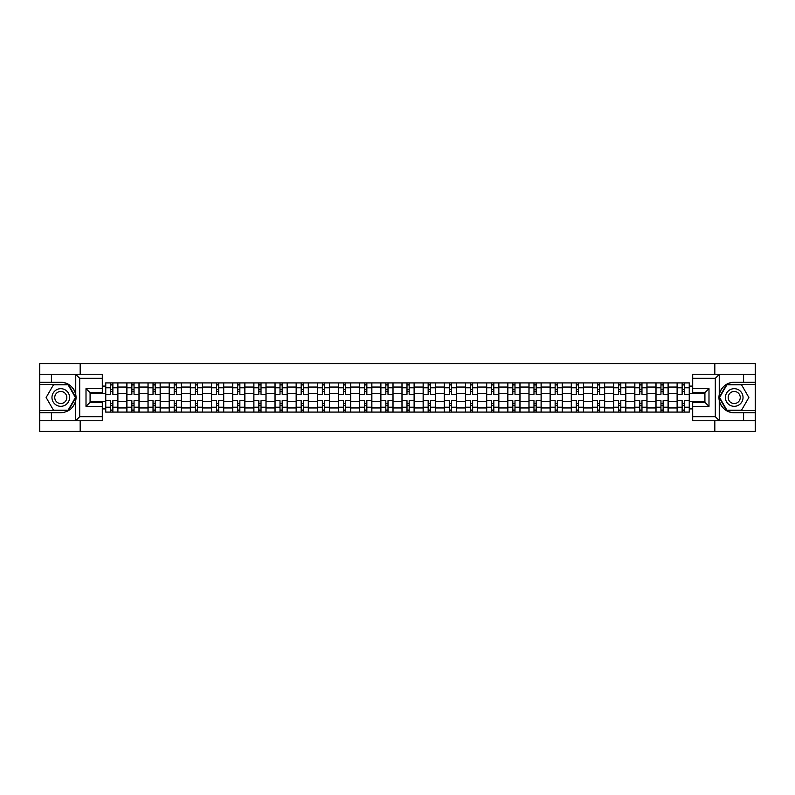 <?xml version="1.0" encoding="UTF-8"?>
<svg xmlns="http://www.w3.org/2000/svg" width="795" height="795" viewBox="0 0 795 795"><rect width="100%" height="100%" fill="white"/><g stroke="black" fill="none" stroke-linecap="round" stroke-linejoin="round"><path stroke-width="1.19" d="M102.297 378.301L79.699 378.301L75.515 374.236L102.297 374.236L102.297 392.68L90.083 392.68L90.083 402.32L102.297 402.32L102.297 420.764L75.515 420.764L75.754 394.549C73.647 386.927 68.658 382.822 60.778 382.236A15.264 15.264 0 0 1 75.754 400.451C73.647 408.073 68.658 412.178 60.778 412.764L39.75 412.764L39.75 431.417L755.25 431.417L755.25 384.412L726.66 384.412L719.107 397.5L726.66 410.588L755.25 410.588M734.222 382.236C726.342 382.822 721.353 386.927 719.246 394.549L719.246 400.451C721.353 408.073 726.342 412.178 734.222 412.764A15.264 15.264 0 0 1 718.958 397.5A15.264 15.264 0 0 1 734.222 382.236L755.25 382.236L755.25 363.583L39.75 363.583L39.75 410.588L68.34 410.588L75.893 397.5L68.34 384.412L39.75 384.412M126.852 412.088L126.852 387.056L117.889 387.056L117.889 412.088M117.889 387.056L117.889 382.912M126.852 387.056L126.852 382.912M139.055 382.912L139.055 412.088M148.009 412.088L148.009 382.912M160.222 382.912L160.222 412.088M169.176 412.088L169.176 382.912M181.389 382.912L181.389 412.088M190.343 412.088L190.343 382.912M202.546 382.912L202.546 412.088M211.5 412.088L211.5 382.912M223.713 382.912L223.713 412.088M232.667 412.088L232.667 382.912M244.88 382.912L244.88 412.088M253.834 412.088L253.834 382.912M266.037 382.912L266.037 412.088M274.991 412.088L274.991 382.912M287.204 382.912L287.204 412.088M296.157 412.088L296.157 382.912M308.371 382.912L308.371 412.088M317.324 412.088L317.324 382.912M329.528 382.912L329.528 412.088M338.481 412.088L338.481 382.912M350.694 382.912L350.694 412.088M359.648 412.088L359.648 382.912M371.861 382.912L371.861 412.088M380.815 412.088L380.815 382.912M393.018 382.912L393.018 412.088M401.982 412.088L401.982 382.912M414.185 382.912L414.185 412.088M423.139 412.088L423.139 382.912M435.352 382.912L435.352 412.088M444.306 412.088L444.306 382.912M456.519 382.912L456.519 412.088M465.472 412.088L465.472 382.912M477.676 382.912L477.676 412.088M486.629 412.088L486.629 382.912M498.843 382.912L498.843 412.088M507.796 412.088L507.796 382.912M520.01 382.912L520.01 412.088M528.963 412.088L528.963 382.912M541.166 382.912L541.166 412.088M550.12 412.088L550.12 382.912M562.333 382.912L562.333 412.088M571.287 412.088L571.287 382.912M583.5 382.912L583.5 412.088M592.454 412.088L592.454 382.912M604.657 382.912L604.657 412.088M613.611 412.088L613.611 382.912M625.824 382.912L625.824 412.088M634.778 412.088L634.778 382.912M646.991 382.912L646.991 412.088M655.945 412.088L655.945 382.912M668.148 382.912L668.148 412.088M677.111 412.088L677.111 382.912M677.111 401.704L668.148 401.704M655.945 401.704L646.991 401.704M634.778 401.704L625.824 401.704M613.611 401.704L604.657 401.704M592.454 401.704L583.5 401.704M571.287 401.704L562.333 401.704M550.12 401.704L541.166 401.704M528.963 401.704L520.01 401.704M507.796 401.704L498.843 401.704M486.629 401.704L477.676 401.704M465.472 401.704L456.519 401.704M444.306 401.704L435.352 401.704M423.139 401.704L414.185 401.704M401.982 401.704L393.018 401.704M380.815 401.704L371.861 401.704M359.648 401.704L350.694 401.704M338.481 401.704L329.528 401.704M317.324 401.704L308.371 401.704M296.157 401.704L287.204 401.704M274.991 401.704L266.037 401.704M253.834 401.704L244.88 401.704M232.667 401.704L223.713 401.704M211.5 401.704L202.546 401.704M190.343 401.704L181.389 401.704M169.176 401.704L160.222 401.704M148.009 401.704L139.055 401.704M126.852 401.704L117.889 401.704M677.111 393.296L668.148 393.296M655.945 393.296L646.991 393.296M634.778 393.296L625.824 393.296M613.611 393.296L604.657 393.296M592.454 393.296L583.5 393.296M571.287 393.296L562.333 393.296M550.12 393.296L541.166 393.296M528.963 393.296L520.01 393.296M507.796 393.296L498.843 393.296M486.629 393.296L477.676 393.296M465.472 393.296L456.519 393.296M444.306 393.296L435.352 393.296M423.139 393.296L414.185 393.296M401.982 393.296L393.018 393.296M380.815 393.296L371.861 393.296M359.648 393.296L350.694 393.296M338.481 393.296L329.528 393.296M317.324 393.296L308.371 393.296M296.157 393.296L287.204 393.296M274.991 393.296L266.037 393.296M253.834 393.296L244.88 393.296M232.667 393.296L223.713 393.296M211.5 393.296L202.546 393.296M190.343 393.296L181.389 393.296M169.176 393.296L160.222 393.296M148.009 393.296L139.055 393.296M126.852 393.296L117.889 393.296M90.083 401.704L105.685 401.704L105.685 393.296L90.083 393.296M102.297 386.102L105.685 386.102L105.685 393.296M704.917 393.296L689.315 393.296L689.315 382.912L105.685 382.912L105.685 386.102M689.315 386.102L692.703 386.102M692.703 408.898L689.315 408.898L689.315 401.704L704.917 401.704M105.685 401.704L105.685 412.088L689.315 412.088L689.315 408.898M105.685 408.898L102.297 408.898M714.824 431.417L714.824 420.764M714.824 374.236L714.824 363.583M80.176 431.417L80.176 420.764M80.176 374.236L80.176 363.583M689.315 393.296L689.315 401.704M112.87 410.051L110.704 410.051M110.704 384.949L112.87 384.949M134.037 410.051L131.871 410.051M131.871 384.949L134.037 384.949M155.204 410.051L153.028 410.051M153.028 384.949L155.204 384.949M176.361 410.051L174.194 410.051M174.194 384.949L176.361 384.949M197.528 410.051L195.361 410.051M195.361 384.949L197.528 384.949M218.695 410.051L216.518 410.051M216.518 384.949L218.695 384.949M239.861 410.051L237.685 410.051M237.685 384.949L239.861 384.949M261.018 410.051L258.852 410.051M258.852 384.949L261.018 384.949M282.185 410.051L280.009 410.051M280.009 384.949L282.185 384.949M303.352 410.051L301.176 410.051M301.176 384.949L303.352 384.949M324.509 410.051L322.343 410.051M322.343 384.949L324.509 384.949M345.676 410.051L343.51 410.051M343.51 384.949L345.676 384.949M366.843 410.051L364.666 410.051M364.666 384.949L366.843 384.949M388 410.051L385.833 410.051M385.833 384.949L388 384.949M409.167 410.051L407 410.051M407 384.949L409.167 384.949M430.334 410.051L428.157 410.051M428.157 384.949L430.334 384.949M451.49 410.051L449.324 410.051M449.324 384.949L451.49 384.949M472.657 410.051L470.491 410.051M470.491 384.949L472.657 384.949M493.824 410.051L491.648 410.051M491.648 384.949L493.824 384.949M514.991 410.051L512.815 410.051M512.815 384.949L514.991 384.949M536.148 410.051L533.982 410.051M533.982 384.949L536.148 384.949M557.315 410.051L555.139 410.051M555.139 384.949L557.315 384.949M578.482 410.051L576.305 410.051M576.305 384.949L578.482 384.949M599.639 410.051L597.472 410.051M597.472 384.949L599.639 384.949M620.806 410.051L618.639 410.051M618.639 384.949L620.806 384.949M641.972 410.051L639.796 410.051M639.796 384.949L641.972 384.949M663.129 410.051L660.963 410.051M660.963 384.949L663.129 384.949M684.296 410.051L682.13 410.051M682.13 384.949L684.296 384.949M117.829 412.088L117.829 394.31L112.87 394.31L112.87 382.912M110.704 382.912L110.704 394.31L105.755 394.31L105.755 382.912M117.829 394.31L117.829 382.912M105.755 412.088L105.755 400.69L110.704 400.69L110.704 412.088M112.87 412.088L112.87 400.69L117.829 400.69M110.704 391.329L112.87 391.329M105.755 400.69L105.755 394.31M112.87 403.671L110.704 403.671M112.87 410.319L110.704 410.319M110.704 405.44L112.87 405.44M112.87 389.56L110.704 389.56M110.704 384.681L112.87 384.681M51.417 412.764L51.417 420.764L39.75 420.764M75.515 420.764L51.417 420.764M39.75 412.764L39.75 410.588M75.515 374.236L51.417 374.236L51.417 382.236L39.75 382.236M51.417 374.236L39.75 374.236M60.778 382.236L51.417 382.236M90.083 392.68L86.009 388.616L102.297 388.616M102.297 406.384L86.009 406.384L90.083 402.32M75.754 420.644L79.699 416.699L102.297 416.699M719.485 374.236L715.301 378.301L692.703 378.301L692.703 374.236L755.25 374.236M743.583 382.236L743.583 374.236M692.703 416.699L715.301 416.699L719.485 420.764L692.703 420.764L692.703 402.32L704.917 402.32L704.917 392.68L692.703 392.68L692.703 378.301M755.25 382.236L755.25 384.412M719.485 420.764L743.583 420.764L743.583 412.764L755.25 412.764M743.583 420.764L755.25 420.764M734.222 412.764L743.583 412.764M704.917 402.32L708.991 406.384L692.703 406.384M692.703 388.616L708.991 388.616L704.917 392.68M51.963 397.5A8.815 8.815 0 0 0 60.778 406.315A8.815 8.815 0 0 0 69.592 397.5A8.815 8.815 0 0 0 60.778 388.685A8.815 8.815 0 0 0 51.963 397.5M54.746 397.5A6.042 6.042 0 0 0 60.778 403.542A6.042 6.042 0 0 0 66.82 397.5A6.042 6.042 0 0 0 60.778 391.458A6.042 6.042 0 0 0 54.746 397.5M68.102 384.82L75.426 397.5L68.102 410.18L53.454 410.18L46.13 397.5L53.454 384.82L68.102 384.82M725.408 397.5A8.815 8.815 0 0 0 734.222 406.315A8.815 8.815 0 0 0 743.037 397.5A8.815 8.815 0 0 0 734.222 388.685A8.815 8.815 0 0 0 725.408 397.5M728.18 397.5A6.042 6.042 0 0 0 734.222 403.542A6.042 6.042 0 0 0 740.254 397.5A6.042 6.042 0 0 0 734.222 391.458A6.042 6.042 0 0 0 728.18 397.5M741.546 384.82L748.87 397.5L741.546 410.18L726.898 410.18L719.574 397.5L726.898 384.82L741.546 384.82M138.986 412.088L138.986 394.31L134.037 394.31L134.037 382.912M131.871 382.912L131.871 394.31L126.912 394.31L126.912 382.912M138.986 394.31L138.986 382.912M126.912 412.088L126.912 400.69L131.871 400.69L131.871 412.088M134.037 412.088L134.037 400.69L138.986 400.69M131.871 391.329L134.037 391.329M126.912 400.69L126.912 394.31M134.037 403.671L131.871 403.671M134.037 410.319L131.871 410.319M131.871 405.44L134.037 405.44M134.037 389.56L131.871 389.56M131.871 384.681L134.037 384.681M160.153 412.088L160.153 394.31L155.204 394.31L155.204 382.912M153.028 382.912L153.028 394.31L148.079 394.31L148.079 382.912M160.153 394.31L160.153 382.912M148.079 412.088L148.079 400.69L153.028 400.69L153.028 412.088M155.204 412.088L155.204 400.69L160.153 400.69M153.028 391.329L155.204 391.329M148.079 400.69L148.079 394.31M155.204 403.671L153.028 403.671M155.204 410.319L153.028 410.319M153.028 405.44L155.204 405.44M155.204 389.56L153.028 389.56M153.028 384.681L155.204 384.681M181.32 412.088L181.32 394.31L176.361 394.31L176.361 382.912M174.194 382.912L174.194 394.31L169.246 394.31L169.246 382.912M181.32 394.31L181.32 382.912M169.246 412.088L169.246 400.69L174.194 400.69L174.194 412.088M176.361 412.088L176.361 400.69L181.32 400.69M174.194 391.329L176.361 391.329M169.246 400.69L169.246 394.31M176.361 403.671L174.194 403.671M176.361 410.319L174.194 410.319M174.194 405.44L176.361 405.44M176.361 389.56L174.194 389.56M174.194 384.681L176.361 384.681M202.477 412.088L202.477 394.31L197.528 394.31L197.528 382.912M195.361 382.912L195.361 394.31L190.403 394.31L190.403 382.912M202.477 394.31L202.477 382.912M190.403 412.088L190.403 400.69L195.361 400.69L195.361 412.088M197.528 412.088L197.528 400.69L202.477 400.69M195.361 391.329L197.528 391.329M190.403 400.69L190.403 394.31M197.528 403.671L195.361 403.671M197.528 410.319L195.361 410.319M195.361 405.44L197.528 405.44M197.528 389.56L195.361 389.56M195.361 384.681L197.528 384.681M223.643 412.088L223.643 394.31L218.695 394.31L218.695 382.912M216.518 382.912L216.518 394.31L211.569 394.31L211.569 382.912M223.643 394.31L223.643 382.912M211.569 412.088L211.569 400.69L216.518 400.69L216.518 412.088M218.695 412.088L218.695 400.69L223.643 400.69M216.518 391.329L218.695 391.329M211.569 400.69L211.569 394.31M218.695 403.671L216.518 403.671M218.695 410.319L216.518 410.319M216.518 405.44L218.695 405.44M218.695 389.56L216.518 389.56M216.518 384.681L218.695 384.681M244.81 412.088L244.81 394.31L239.861 394.31L239.861 382.912M237.685 382.912L237.685 394.31L232.736 394.31L232.736 382.912M244.81 394.31L244.81 382.912M232.736 412.088L232.736 400.69L237.685 400.69L237.685 412.088M239.861 412.088L239.861 400.69L244.81 400.69M237.685 391.329L239.861 391.329M232.736 400.69L232.736 394.31M239.861 403.671L237.685 403.671M239.861 410.319L237.685 410.319M237.685 405.44L239.861 405.44M239.861 389.56L237.685 389.56M237.685 384.681L239.861 384.681M265.977 412.088L265.977 394.31L261.018 394.31L261.018 382.912M258.852 382.912L258.852 394.31L253.893 394.31L253.893 382.912M265.977 394.31L265.977 382.912M253.893 412.088L253.893 400.69L258.852 400.69L258.852 412.088M261.018 412.088L261.018 400.69L265.977 400.69M258.852 391.329L261.018 391.329M253.893 400.69L253.893 394.31M261.018 403.671L258.852 403.671M261.018 410.319L258.852 410.319M258.852 405.44L261.018 405.44M261.018 389.56L258.852 389.56M258.852 384.681L261.018 384.681M287.134 412.088L287.134 394.31L282.185 394.31L282.185 382.912M280.009 382.912L280.009 394.31L275.06 394.31L275.06 382.912M287.134 394.31L287.134 382.912M275.06 412.088L275.06 400.69L280.009 400.69L280.009 412.088M282.185 412.088L282.185 400.69L287.134 400.69M280.009 391.329L282.185 391.329M275.06 400.69L275.06 394.31M282.185 403.671L280.009 403.671M282.185 410.319L280.009 410.319M280.009 405.44L282.185 405.44M282.185 389.56L280.009 389.56M280.009 384.681L282.185 384.681M308.301 412.088L308.301 394.31L303.352 394.31L303.352 382.912M301.176 382.912L301.176 394.31L296.227 394.31L296.227 382.912M308.301 394.31L308.301 382.912M296.227 412.088L296.227 400.69L301.176 400.69L301.176 412.088M303.352 412.088L303.352 400.69L308.301 400.69M301.176 391.329L303.352 391.329M296.227 400.69L296.227 394.31M303.352 403.671L301.176 403.671M303.352 410.319L301.176 410.319M301.176 405.44L303.352 405.44M303.352 389.56L301.176 389.56M301.176 384.681L303.352 384.681M329.468 412.088L329.468 394.31L324.509 394.31L324.509 382.912M322.343 382.912L322.343 394.31L317.394 394.31L317.394 382.912M329.468 394.31L329.468 382.912M317.394 412.088L317.394 400.69L322.343 400.69L322.343 412.088M324.509 412.088L324.509 400.69L329.468 400.69M322.343 391.329L324.509 391.329M317.394 400.69L317.394 394.31M324.509 403.671L322.343 403.671M324.509 410.319L322.343 410.319M322.343 405.44L324.509 405.44M324.509 389.56L322.343 389.56M322.343 384.681L324.509 384.681M350.625 412.088L350.625 394.31L345.676 394.31L345.676 382.912M343.51 382.912L343.51 394.31L338.551 394.31L338.551 382.912M350.625 394.31L350.625 382.912M338.551 412.088L338.551 400.69L343.51 400.69L343.51 412.088M345.676 412.088L345.676 400.69L350.625 400.69M343.51 391.329L345.676 391.329M338.551 400.69L338.551 394.31M345.676 403.671L343.51 403.671M345.676 410.319L343.51 410.319M343.51 405.44L345.676 405.44M345.676 389.56L343.51 389.56M343.51 384.681L345.676 384.681M371.792 412.088L371.792 394.31L366.843 394.31L366.843 382.912M364.666 382.912L364.666 394.31L359.718 394.31L359.718 382.912M371.792 394.31L371.792 382.912M359.718 412.088L359.718 400.69L364.666 400.69L364.666 412.088M366.843 412.088L366.843 400.69L371.792 400.69M364.666 391.329L366.843 391.329M359.718 400.69L359.718 394.31M366.843 403.671L364.666 403.671M366.843 410.319L364.666 410.319M364.666 405.44L366.843 405.44M366.843 389.56L364.666 389.56M364.666 384.681L366.843 384.681M392.959 412.088L392.959 394.31L388 394.31L388 382.912M385.833 382.912L385.833 394.31L380.885 394.31L380.885 382.912M392.959 394.31L392.959 382.912M380.885 412.088L380.885 400.69L385.833 400.69L385.833 412.088M388 412.088L388 400.69L392.959 400.69M385.833 391.329L388 391.329M380.885 400.69L380.885 394.31M388 403.671L385.833 403.671M388 410.319L385.833 410.319M385.833 405.44L388 405.44M388 389.56L385.833 389.56M385.833 384.681L388 384.681M414.116 412.088L414.116 394.31L409.167 394.31L409.167 382.912M407 382.912L407 394.31L402.041 394.31L402.041 382.912M414.116 394.31L414.116 382.912M402.041 412.088L402.041 400.69L407 400.69L407 412.088M409.167 412.088L409.167 400.69L414.116 400.69M407 391.329L409.167 391.329M402.041 400.69L402.041 394.31M409.167 403.671L407 403.671M409.167 410.319L407 410.319M407 405.44L409.167 405.44M409.167 389.56L407 389.56M407 384.681L409.167 384.681M435.282 412.088L435.282 394.31L430.334 394.31L430.334 382.912M428.157 382.912L428.157 394.31L423.208 394.31L423.208 382.912M435.282 394.31L435.282 382.912M423.208 412.088L423.208 400.69L428.157 400.69L428.157 412.088M430.334 412.088L430.334 400.69L435.282 400.69M428.157 391.329L430.334 391.329M423.208 400.69L423.208 394.31M430.334 403.671L428.157 403.671M430.334 410.319L428.157 410.319M428.157 405.44L430.334 405.44M430.334 389.56L428.157 389.56M428.157 384.681L430.334 384.681M456.449 412.088L456.449 394.31L451.49 394.31L451.49 382.912M449.324 382.912L449.324 394.31L444.375 394.31L444.375 382.912M456.449 394.31L456.449 382.912M444.375 412.088L444.375 400.69L449.324 400.69L449.324 412.088M451.49 412.088L451.49 400.69L456.449 400.69M449.324 391.329L451.49 391.329M444.375 400.69L444.375 394.31M451.49 403.671L449.324 403.671M451.49 410.319L449.324 410.319M449.324 405.44L451.49 405.44M451.49 389.56L449.324 389.56M449.324 384.681L451.49 384.681M477.606 412.088L477.606 394.31L472.657 394.31L472.657 382.912M470.491 382.912L470.491 394.31L465.532 394.31L465.532 382.912M477.606 394.31L477.606 382.912M465.532 412.088L465.532 400.69L470.491 400.69L470.491 412.088M472.657 412.088L472.657 400.69L477.606 400.69M470.491 391.329L472.657 391.329M465.532 400.69L465.532 394.31M472.657 403.671L470.491 403.671M472.657 410.319L470.491 410.319M470.491 405.44L472.657 405.44M472.657 389.56L470.491 389.56M470.491 384.681L472.657 384.681M498.773 412.088L498.773 394.31L493.824 394.31L493.824 382.912M491.648 382.912L491.648 394.31L486.699 394.31L486.699 382.912M498.773 394.31L498.773 382.912M486.699 412.088L486.699 400.69L491.648 400.69L491.648 412.088M493.824 412.088L493.824 400.69L498.773 400.69M491.648 391.329L493.824 391.329M486.699 400.69L486.699 394.31M493.824 403.671L491.648 403.671M493.824 410.319L491.648 410.319M491.648 405.44L493.824 405.44M493.824 389.56L491.648 389.56M491.648 384.681L493.824 384.681M519.94 412.088L519.94 394.31L514.991 394.31L514.991 382.912M512.815 382.912L512.815 394.31L507.866 394.31L507.866 382.912M519.94 394.31L519.94 382.912M507.866 412.088L507.866 400.69L512.815 400.69L512.815 412.088M514.991 412.088L514.991 400.69L519.94 400.69M512.815 391.329L514.991 391.329M507.866 400.69L507.866 394.31M514.991 403.671L512.815 403.671M514.991 410.319L512.815 410.319M512.815 405.44L514.991 405.44M514.991 389.56L512.815 389.56M512.815 384.681L514.991 384.681M541.107 412.088L541.107 394.31L536.148 394.31L536.148 382.912M533.982 382.912L533.982 394.31L529.023 394.31L529.023 382.912M541.107 394.31L541.107 382.912M529.023 412.088L529.023 400.69L533.982 400.69L533.982 412.088M536.148 412.088L536.148 400.69L541.107 400.69M533.982 391.329L536.148 391.329M529.023 400.69L529.023 394.31M536.148 403.671L533.982 403.671M536.148 410.319L533.982 410.319M533.982 405.44L536.148 405.44M536.148 389.56L533.982 389.56M533.982 384.681L536.148 384.681M562.264 412.088L562.264 394.31L557.315 394.31L557.315 382.912M555.139 382.912L555.139 394.31L550.19 394.31L550.19 382.912M562.264 394.31L562.264 382.912M550.19 412.088L550.19 400.69L555.139 400.69L555.139 412.088M557.315 412.088L557.315 400.69L562.264 400.69M555.139 391.329L557.315 391.329M550.19 400.69L550.19 394.31M557.315 403.671L555.139 403.671M557.315 410.319L555.139 410.319M555.139 405.44L557.315 405.44M557.315 389.56L555.139 389.56M555.139 384.681L557.315 384.681M583.431 412.088L583.431 394.31L578.482 394.31L578.482 382.912M576.305 382.912L576.305 394.31L571.357 394.31L571.357 382.912M583.431 394.31L583.431 382.912M571.357 412.088L571.357 400.69L576.305 400.69L576.305 412.088M578.482 412.088L578.482 400.69L583.431 400.69M576.305 391.329L578.482 391.329M571.357 400.69L571.357 394.31M578.482 403.671L576.305 403.671M578.482 410.319L576.305 410.319M576.305 405.44L578.482 405.44M578.482 389.56L576.305 389.56M576.305 384.681L578.482 384.681M604.597 412.088L604.597 394.31L599.639 394.31L599.639 382.912M597.472 382.912L597.472 394.31L592.523 394.31L592.523 382.912M604.597 394.31L604.597 382.912M592.523 412.088L592.523 400.69L597.472 400.69L597.472 412.088M599.639 412.088L599.639 400.69L604.597 400.69M597.472 391.329L599.639 391.329M592.523 400.69L592.523 394.31M599.639 403.671L597.472 403.671M599.639 410.319L597.472 410.319M597.472 405.44L599.639 405.44M599.639 389.56L597.472 389.56M597.472 384.681L599.639 384.681M625.754 412.088L625.754 394.31L620.806 394.31L620.806 382.912M618.639 382.912L618.639 394.31L613.68 394.31L613.68 382.912M625.754 394.31L625.754 382.912M613.68 412.088L613.68 400.69L618.639 400.69L618.639 412.088M620.806 412.088L620.806 400.69L625.754 400.69M618.639 391.329L620.806 391.329M613.68 400.69L613.68 394.31M620.806 403.671L618.639 403.671M620.806 410.319L618.639 410.319M618.639 405.44L620.806 405.44M620.806 389.56L618.639 389.56M618.639 384.681L620.806 384.681M646.921 412.088L646.921 394.31L641.972 394.31L641.972 382.912M639.796 382.912L639.796 394.31L634.847 394.31L634.847 382.912M646.921 394.31L646.921 382.912M634.847 412.088L634.847 400.69L639.796 400.69L639.796 412.088M641.972 412.088L641.972 400.69L646.921 400.69M639.796 391.329L641.972 391.329M634.847 400.69L634.847 394.31M641.972 403.671L639.796 403.671M641.972 410.319L639.796 410.319M639.796 405.44L641.972 405.44M641.972 389.56L639.796 389.56M639.796 384.681L641.972 384.681M668.088 412.088L668.088 394.31L663.129 394.31L663.129 382.912M660.963 382.912L660.963 394.31L656.014 394.31L656.014 382.912M668.088 394.31L668.088 382.912M656.014 412.088L656.014 400.69L660.963 400.69L660.963 412.088M663.129 412.088L663.129 400.69L668.088 400.69M660.963 391.329L663.129 391.329M656.014 400.69L656.014 394.31M663.129 403.671L660.963 403.671M663.129 410.319L660.963 410.319M660.963 405.44L663.129 405.44M663.129 389.56L660.963 389.56M660.963 384.681L663.129 384.681M689.245 412.088L689.245 394.31L684.296 394.31L684.296 382.912M682.13 382.912L682.13 394.31L677.171 394.31L677.171 382.912M689.245 394.31L689.245 382.912M677.171 412.088L677.171 400.69L682.13 400.69L682.13 412.088M684.296 412.088L684.296 400.69L689.245 400.69M682.13 391.329L684.296 391.329M677.171 400.69L677.171 394.31M684.296 403.671L682.13 403.671M684.296 410.319L682.13 410.319M682.13 405.44L684.296 405.44M684.296 389.56L682.13 389.56M682.13 384.681L684.296 384.681M655.945 387.056L646.991 387.056M634.778 387.056L625.824 387.056M613.611 387.056L604.657 387.056M592.454 387.056L583.5 387.056M571.287 387.056L562.333 387.056M550.12 387.056L541.166 387.056M528.963 387.056L520.01 387.056M507.796 387.056L498.843 387.056M486.629 387.056L477.676 387.056M465.472 387.056L456.519 387.056M444.306 387.056L435.352 387.056M423.139 387.056L414.185 387.056M401.982 387.056L393.018 387.056M380.815 387.056L371.861 387.056M359.648 387.056L350.694 387.056M338.481 387.056L329.528 387.056M317.324 387.056L308.371 387.056M296.157 387.056L287.204 387.056M274.991 387.056L266.037 387.056M253.834 387.056L244.88 387.056M232.667 387.056L223.713 387.056M211.5 387.056L202.546 387.056M190.343 387.056L181.389 387.056M169.176 387.056L160.222 387.056M148.009 387.056L139.055 387.056M677.111 387.056L668.148 387.056M655.945 407.944L646.991 407.944M634.778 407.944L625.824 407.944M613.611 407.944L604.657 407.944M592.454 407.944L583.5 407.944M571.287 407.944L562.333 407.944M550.12 407.944L541.166 407.944M528.963 407.944L520.01 407.944M507.796 407.944L498.843 407.944M486.629 407.944L477.676 407.944M465.472 407.944L456.519 407.944M444.306 407.944L435.352 407.944M423.139 407.944L414.185 407.944M401.982 407.944L393.018 407.944M380.815 407.944L371.861 407.944M359.648 407.944L350.694 407.944M338.481 407.944L329.528 407.944M317.324 407.944L308.371 407.944M296.157 407.944L287.204 407.944M274.991 407.944L266.037 407.944M253.834 407.944L244.88 407.944M232.667 407.944L223.713 407.944M211.5 407.944L202.546 407.944M190.343 407.944L181.389 407.944M169.176 407.944L160.222 407.944M148.009 407.944L139.055 407.944M126.852 407.944L117.889 407.944M677.111 407.944L668.148 407.944M117.829 387.592L112.87 387.592M110.704 387.592L105.755 387.592M110.704 387.781L105.755 387.781M110.704 407.219L105.755 407.219M110.704 407.408L105.755 407.408M117.829 407.408L112.87 407.408M117.829 387.781L112.87 387.781M117.829 407.219L112.87 407.219M75.754 394.549L75.754 374.356M79.699 378.301L79.699 416.699M86.009 406.384L86.009 388.616M719.246 374.356L719.246 394.549M719.246 400.451L719.246 420.644M715.301 416.699L715.301 378.301M708.991 388.616L708.991 406.384M138.986 387.592L134.037 387.592M131.871 387.592L126.912 387.592M131.871 387.781L126.912 387.781M131.871 407.219L126.912 407.219M131.871 407.408L126.912 407.408M138.986 407.408L134.037 407.408M138.986 387.781L134.037 387.781M138.986 407.219L134.037 407.219M160.153 387.592L155.204 387.592M153.028 387.592L148.079 387.592M153.028 387.781L148.079 387.781M153.028 407.219L148.079 407.219M153.028 407.408L148.079 407.408M160.153 407.408L155.204 407.408M160.153 387.781L155.204 387.781M160.153 407.219L155.204 407.219M181.32 387.592L176.361 387.592M174.194 387.592L169.246 387.592M174.194 387.781L169.246 387.781M174.194 407.219L169.246 407.219M174.194 407.408L169.246 407.408M181.32 407.408L176.361 407.408M181.32 387.781L176.361 387.781M181.32 407.219L176.361 407.219M202.477 387.592L197.528 387.592M195.361 387.592L190.403 387.592M195.361 387.781L190.403 387.781M195.361 407.219L190.403 407.219M195.361 407.408L190.403 407.408M202.477 407.408L197.528 407.408M202.477 387.781L197.528 387.781M202.477 407.219L197.528 407.219M223.643 387.592L218.695 387.592M216.518 387.592L211.569 387.592M216.518 387.781L211.569 387.781M216.518 407.219L211.569 407.219M216.518 407.408L211.569 407.408M223.643 407.408L218.695 407.408M223.643 387.781L218.695 387.781M223.643 407.219L218.695 407.219M244.81 387.592L239.861 387.592M237.685 387.592L232.736 387.592M237.685 387.781L232.736 387.781M237.685 407.219L232.736 407.219M237.685 407.408L232.736 407.408M244.81 407.408L239.861 407.408M244.81 387.781L239.861 387.781M244.81 407.219L239.861 407.219M265.977 387.592L261.018 387.592M258.852 387.592L253.893 387.592M258.852 387.781L253.893 387.781M258.852 407.219L253.893 407.219M258.852 407.408L253.893 407.408M265.977 407.408L261.018 407.408M265.977 387.781L261.018 387.781M265.977 407.219L261.018 407.219M287.134 387.592L282.185 387.592M280.009 387.592L275.06 387.592M280.009 387.781L275.06 387.781M280.009 407.219L275.06 407.219M280.009 407.408L275.06 407.408M287.134 407.408L282.185 407.408M287.134 387.781L282.185 387.781M287.134 407.219L282.185 407.219M308.301 387.592L303.352 387.592M301.176 387.592L296.227 387.592M301.176 387.781L296.227 387.781M301.176 407.219L296.227 407.219M301.176 407.408L296.227 407.408M308.301 407.408L303.352 407.408M308.301 387.781L303.352 387.781M308.301 407.219L303.352 407.219M329.468 387.592L324.509 387.592M322.343 387.592L317.394 387.592M322.343 387.781L317.394 387.781M322.343 407.219L317.394 407.219M322.343 407.408L317.394 407.408M329.468 407.408L324.509 407.408M329.468 387.781L324.509 387.781M329.468 407.219L324.509 407.219M350.625 387.592L345.676 387.592M343.51 387.592L338.551 387.592M343.51 387.781L338.551 387.781M343.51 407.219L338.551 407.219M343.51 407.408L338.551 407.408M350.625 407.408L345.676 407.408M350.625 387.781L345.676 387.781M350.625 407.219L345.676 407.219M371.792 387.592L366.843 387.592M364.666 387.592L359.718 387.592M364.666 387.781L359.718 387.781M364.666 407.219L359.718 407.219M364.666 407.408L359.718 407.408M371.792 407.408L366.843 407.408M371.792 387.781L366.843 387.781M371.792 407.219L366.843 407.219M392.959 387.592L388 387.592M385.833 387.592L380.885 387.592M385.833 387.781L380.885 387.781M385.833 407.219L380.885 407.219M385.833 407.408L380.885 407.408M392.959 407.408L388 407.408M392.959 387.781L388 387.781M392.959 407.219L388 407.219M414.116 387.592L409.167 387.592M407 387.592L402.041 387.592M407 387.781L402.041 387.781M407 407.219L402.041 407.219M407 407.408L402.041 407.408M414.116 407.408L409.167 407.408M414.116 387.781L409.167 387.781M414.116 407.219L409.167 407.219M435.282 387.592L430.334 387.592M428.157 387.592L423.208 387.592M428.157 387.781L423.208 387.781M428.157 407.219L423.208 407.219M428.157 407.408L423.208 407.408M435.282 407.408L430.334 407.408M435.282 387.781L430.334 387.781M435.282 407.219L430.334 407.219M456.449 387.592L451.49 387.592M449.324 387.592L444.375 387.592M449.324 387.781L444.375 387.781M449.324 407.219L444.375 407.219M449.324 407.408L444.375 407.408M456.449 407.408L451.49 407.408M456.449 387.781L451.49 387.781M456.449 407.219L451.49 407.219M477.606 387.592L472.657 387.592M470.491 387.592L465.532 387.592M470.491 387.781L465.532 387.781M470.491 407.219L465.532 407.219M470.491 407.408L465.532 407.408M477.606 407.408L472.657 407.408M477.606 387.781L472.657 387.781M477.606 407.219L472.657 407.219M498.773 387.592L493.824 387.592M491.648 387.592L486.699 387.592M491.648 387.781L486.699 387.781M491.648 407.219L486.699 407.219M491.648 407.408L486.699 407.408M498.773 407.408L493.824 407.408M498.773 387.781L493.824 387.781M498.773 407.219L493.824 407.219M519.94 387.592L514.991 387.592M512.815 387.592L507.866 387.592M512.815 387.781L507.866 387.781M512.815 407.219L507.866 407.219M512.815 407.408L507.866 407.408M519.94 407.408L514.991 407.408M519.94 387.781L514.991 387.781M519.94 407.219L514.991 407.219M541.107 387.592L536.148 387.592M533.982 387.592L529.023 387.592M533.982 387.781L529.023 387.781M533.982 407.219L529.023 407.219M533.982 407.408L529.023 407.408M541.107 407.408L536.148 407.408M541.107 387.781L536.148 387.781M541.107 407.219L536.148 407.219M562.264 387.592L557.315 387.592M555.139 387.592L550.19 387.592M555.139 387.781L550.19 387.781M555.139 407.219L550.19 407.219M555.139 407.408L550.19 407.408M562.264 407.408L557.315 407.408M562.264 387.781L557.315 387.781M562.264 407.219L557.315 407.219M583.431 387.592L578.482 387.592M576.305 387.592L571.357 387.592M576.305 387.781L571.357 387.781M576.305 407.219L571.357 407.219M576.305 407.408L571.357 407.408M583.431 407.408L578.482 407.408M583.431 387.781L578.482 387.781M583.431 407.219L578.482 407.219M604.597 387.592L599.639 387.592M597.472 387.592L592.523 387.592M597.472 387.781L592.523 387.781M597.472 407.219L592.523 407.219M597.472 407.408L592.523 407.408M604.597 407.408L599.639 407.408M604.597 387.781L599.639 387.781M604.597 407.219L599.639 407.219M625.754 387.592L620.806 387.592M618.639 387.592L613.68 387.592M618.639 387.781L613.68 387.781M618.639 407.219L613.68 407.219M618.639 407.408L613.68 407.408M625.754 407.408L620.806 407.408M625.754 387.781L620.806 387.781M625.754 407.219L620.806 407.219M646.921 387.592L641.972 387.592M639.796 387.592L634.847 387.592M639.796 387.781L634.847 387.781M639.796 407.219L634.847 407.219M639.796 407.408L634.847 407.408M646.921 407.408L641.972 407.408M646.921 387.781L641.972 387.781M646.921 407.219L641.972 407.219M668.088 387.592L663.129 387.592M660.963 387.592L656.014 387.592M660.963 387.781L656.014 387.781M660.963 407.219L656.014 407.219M660.963 407.408L656.014 407.408M668.088 407.408L663.129 407.408M668.088 387.781L663.129 387.781M668.088 407.219L663.129 407.219M689.245 387.592L684.296 387.592M682.13 387.592L677.171 387.592M682.13 387.781L677.171 387.781M682.13 407.219L677.171 407.219M682.13 407.408L677.171 407.408M689.245 407.408L684.296 407.408M689.245 387.781L684.296 387.781M689.245 407.219L684.296 407.219"/></g></svg>
